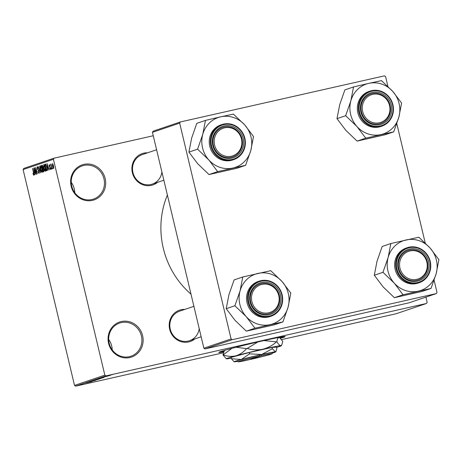 <?xml version="1.0" encoding="UTF-8"?>
<svg xmlns="http://www.w3.org/2000/svg" width="462" height="462" viewBox="0 0 462 462"><rect width="100%" height="100%" fill="white"/><g stroke="black" fill="none" stroke-linecap="round" stroke-linejoin="round"><path stroke-width="0.69" d="M108.68 339.454A17.527 16.511 -108.7 0 1 111.712 346.05A17.527 16.511 -108.7 0 1 112.208 349.873M108.593 343.376A18.503 17.429 -108.7 0 1 121.315 321.546A18.503 17.429 -108.7 0 1 142.614 335.689A18.503 17.429 -108.7 0 1 129.886 357.519A18.503 17.429 -108.7 0 1 108.593 343.376M141.407 335.995A17.527 16.511 71.3 0 0 119.67 323.036A17.527 16.511 71.3 0 0 109.176 343.278A17.527 16.511 71.3 0 0 130.913 356.237A17.527 16.511 71.3 0 0 141.407 335.995M71.24 182.299A17.527 16.511 -108.7 0 1 74.272 188.9A17.527 16.511 -108.7 0 1 74.769 192.723M71.154 186.226A18.503 17.429 -108.7 0 1 83.876 164.391A18.503 17.429 -108.7 0 1 105.174 178.534A18.503 17.429 -108.7 0 1 92.446 200.369A18.503 17.429 -108.7 0 1 71.154 186.226M103.967 178.846A17.527 16.511 71.3 0 0 82.23 165.887A17.527 16.511 71.3 0 0 71.737 186.128A17.527 16.511 71.3 0 0 93.474 199.087A17.527 16.511 71.3 0 0 103.967 178.846M280.411 338.328A34.078 1.12 166.6 0 0 283.322 337.422A34.078 1.12 166.6 0 0 285.141 336.602A34.078 1.12 166.6 0 0 257.346 342.088A34.078 1.12 166.6 0 0 220.651 351.582A34.078 1.12 166.6 0 0 218.832 352.402A34.078 1.12 166.6 0 0 223.735 351.83M280.064 338.028A34.078 1.12 166.6 0 0 283.229 337.041A34.078 1.12 166.6 0 0 284.592 336.532M194.877 338.9A16.551 15.593 -108.7 0 1 169.669 329.273A16.551 15.593 -108.7 0 1 184.887 309.39M193.901 306.335L179.585 311.186A15.581 14.674 71.3 0 0 170.259 329.175A15.581 14.674 71.3 0 0 189.576 340.696A15.581 14.674 71.3 0 0 199.214 328.632M157.577 182.317A16.551 15.593 -108.7 0 1 132.369 172.69A16.551 15.593 -108.7 0 1 147.586 152.807M156.595 149.752L142.284 154.603A15.581 14.674 71.3 0 0 132.952 172.592A15.581 14.674 71.3 0 0 152.275 184.113A15.581 14.674 71.3 0 0 161.908 172.055M191.002 294.178A83.737 78.886 -108.7 0 1 163.288 248.21A83.737 78.886 -108.7 0 1 167.388 195.051M109.806 375.398L110.701 375.196L109.806 375.398M107.548 375.999L105.157 376.559L107.548 375.999M106.306 376.235L106.653 376.195M108.455 375.854L109.35 375.652L108.455 375.854M107.45 376.137L103.719 377.038L107.45 376.137M107.808 376.108L107.363 376.16M104.372 376.853L104.678 376.848M104.227 377.177L100.052 378.095L104.204 377.096M103.315 377.662L96.899 379.152L102.934 377.725M100.081 378.753L93.665 380.249L99.7 378.823M91.88 381.548L85.788 382.929L91.967 381.543M105.96 375.895L75.641 386.157L74.521 385.412L104.839 375.15L105.96 375.895L426.472 303.476L427.142 302.327L425.9 297.112M75.641 386.157L223.394 352.772M281.543 339.634L396.159 313.738L426.472 303.476M90.95 381.67L86.781 382.588L90.933 381.589M89.287 381.883L95.345 380.393L89.287 381.883M96.292 380.001L90.54 381.306L96.373 379.92M92.856 380.532L98.504 379.325L92.856 380.532M100.421 378.47L94.785 379.88L100.421 378.47M102.443 377.639L98.019 378.782L102.443 377.639M109.748 375.254L106.889 375.964L109.748 375.254M111.66 374.769L112.555 374.567L111.66 374.769M104.839 375.15L53.419 159.303L23.1 169.566L23.77 168.422L54.089 158.154L153.263 135.747M52.749 168.74L52.327 167.856L52.749 168.74M51.398 169.196L50.976 168.318L51.398 169.196M47.973 170.351L46.997 163.525L49.203 169.941L48.354 168.087L47.673 168.318L47.973 170.351M43.734 164.541L45.264 167.7L45.64 170.143L45.316 171.35L44.502 170.501L43.769 168.295L43.717 164.541M40.5 165.633L42.03 168.792L42.406 171.24L42.082 172.442L41.268 171.593L40.535 169.387L40.483 165.639M38.993 173.487L37.809 171.471L38.825 172.707L38.952 171.437L37.208 168.705L37.335 166.701L38.404 168.48L37.526 167.475L37.636 169.317L38.473 169.883L39.149 171.362L38.958 173.498M34.702 174.85L33.72 168.018L35.932 174.434L35.083 172.58L34.402 172.811L34.702 174.85M74.521 385.412L23.1 169.566M34.078 174.717L33.455 174.855L32.952 173.302L33.697 174.445L33.79 173.874L32.525 168.422L33.79 172.857L33.87 175.219L33.455 174.855L33.87 175.219M36.354 174.29L34.575 167.729L36.879 172.69L35.811 167.308L37.393 173.937L35.089 168.988L36.354 174.29M40.552 172.869L38.196 166.505L40.258 172.13L39.593 166.031L40.552 172.869M42.198 165.153L43.07 166.655L43.844 169.646L43.711 171.8L43.099 172.003L41.522 165.379L42.169 165.159M46.91 170.715L46.333 170.911L44.756 164.281L45.311 164.097L45.646 164.114L46.858 167.111L46.91 170.715M50.433 169.612L49.584 168.226L50.283 168.919L50.37 168.081L49.122 166.153L49.238 164.628L50.023 165.846L49.411 165.309L49.295 165.985L50.543 167.897L50.404 169.623M51.958 169.005L50.612 164.253L50.993 164.957L51.028 164.022L51.958 169.005M53.598 168.543L52.454 166.233L52.425 163.548L53.54 165.812L53.598 168.543M231.092 338.958L232.213 339.703L204.989 348.92L203.869 348.175L231.092 338.958L179.672 123.111L152.448 132.328L153.118 131.179L180.342 121.962L384.465 75.843L385.585 76.588L387.93 86.417M204.989 348.92L409.118 302.795L436.342 293.578L437.012 292.434L434.113 280.284M425.231 242.995L396.812 123.7M232.213 339.703L436.342 293.578M203.869 348.175L152.448 132.328M180.342 121.962L179.672 123.111M54.089 158.154L53.419 159.303M219.294 352.09A34.078 1.12 166.6 0 0 223.972 351.391M34.072 174.359L33.697 174.445L34.072 174.359M34.003 170.022L34.28 172.014L34.829 171.829L33.795 168.74L34.003 170.022M35.037 171.841L34.28 172.014M39.316 172.597L38.825 172.707M41.586 171.523L41.268 171.593M40.65 166.418L40.731 169.335L41.898 171.668L41.828 168.838L40.65 166.418L41.182 166.297M42.4 171.552L41.898 171.668M42.371 165.182L41.522 165.379M41.903 166.083L42.377 168.064L42.937 167.804L42.902 166.828L42.244 165.968L41.903 166.083M43.22 167.873L42.377 168.064M42.562 168.838L43.11 171.165L43.717 170.871L43.653 169.721L42.949 168.705L42.562 168.838M44.04 170.952L43.11 171.165M44.034 170.796L43.717 170.871M44.04 170.905L43.532 171.021M44.82 170.426L44.502 170.501M43.884 165.321L43.965 168.237L45.132 170.576L45.062 167.746L43.884 165.321L44.416 165.2M45.634 170.461L45.132 170.576M45.605 164.091L44.756 164.281M45.137 164.992L46.344 170.068L46.968 168.815L46.662 167.169L45.796 164.911L45.137 164.992M47.268 169.86L46.344 170.068M46.136 164.83L45.484 164.87M47.268 169.82L46.702 169.947M47.28 165.529L47.557 167.521L48.106 167.336L47.072 164.241L47.28 165.529M48.314 167.348L47.557 167.521M50.681 168.832L50.283 168.919M49.815 165.217L49.411 165.309M52.564 164.241L52.651 166.164L53.436 167.85L53.355 165.927L52.564 164.241L52.997 164.143L52.581 164.241M53.84 167.764L53.43 167.856L53.84 167.764M88.646 382.166L90.835 381.629L88.646 382.166M97.424 379.314L99.428 378.875M99.359 378.961L97.43 379.337M95.715 379.649L98.106 379.042L95.698 379.579M98.319 379.059L101.057 378.372L98.296 378.961M102.593 377.87L97.632 378.99L102.662 377.783M98.949 378.551L104.106 377.344L98.932 378.482M103.679 377.362L104.106 377.344M101.917 377.673L104.106 377.136L101.917 377.673M109.592 375.294L110.995 374.982M110.967 375.046L109.598 375.311M399.977 268.179A14.605 13.762 71.3 0 0 416.788 279.343A14.605 13.762 71.3 0 0 426.836 262.11A14.605 13.762 71.3 0 0 410.025 250.947A14.605 13.762 71.3 0 0 399.977 268.179M427.419 262.012A15.581 14.674 -108.7 0 1 418.093 280.007A15.581 14.674 -108.7 0 1 398.77 268.486A15.581 14.674 -108.7 0 1 408.102 250.491A15.581 14.674 -108.7 0 1 427.419 262.012A15.581 14.674 71.3 0 0 408.102 250.491A15.581 14.674 71.3 0 0 398.77 268.486A15.581 14.674 71.3 0 0 418.093 280.007A15.581 14.674 71.3 0 0 427.419 262.012M394.242 283.108A26.346 24.815 -108.7 0 1 387.947 271.038A26.346 24.815 -108.7 0 1 388.144 257.496L382.963 272.303L394.242 283.108L403.049 294.756L431.017 288.432L436.197 273.631L438.9 259.661L430.093 248.019L418.815 237.208L390.846 243.532L388.144 257.496A26.346 24.815 -108.7 0 1 406.069 239.951A26.346 24.815 -108.7 0 1 430.093 248.019A26.346 24.815 -108.7 0 1 436.197 273.631A26.346 24.815 -108.7 0 1 418.272 291.175A26.346 24.815 71.3 0 1 394.242 283.108M383.056 271.956A30.238 28.488 71.3 0 0 383.131 272.262A30.238 28.488 71.3 0 0 383.2 272.568M398.186 268.584A16.551 15.593 -108.7 0 1 409.575 249.053A16.551 15.593 -108.7 0 1 428.626 261.706A16.551 15.593 -108.7 0 1 417.238 281.237A16.551 15.593 -108.7 0 1 398.186 268.584M430.232 261.365A18.503 17.429 -108.7 0 1 419.155 282.732C428.182 278.765 431.883 271.639 430.261 261.348C426.201 249.89 418.543 245.334 407.288 247.684L406.237 248.042A18.503 17.429 71.3 0 0 395.16 269.41A18.503 17.429 71.3 0 0 418.098 283.085L419.155 282.732A18.503 17.429 -108.7 0 1 396.211 269.051A18.503 17.429 -108.7 0 1 407.288 247.684A18.503 17.429 -108.7 0 1 430.226 261.353M431.017 288.432L422.355 291.366L394.386 297.69L383.108 286.879L374.301 275.237L382.963 272.303M394.386 297.69L403.049 294.756M374.301 275.237L377.004 261.267L382.184 246.465L390.846 243.532M438.808 260.008A30.238 28.488 71.3 0 0 438.657 259.396M419.057 237.48A30.238 28.488 71.3 0 0 418.48 237.283M391.181 243.457A30.238 28.488 71.3 0 0 390.748 243.872M402.806 294.485A30.238 28.488 71.3 0 0 403.384 294.681M430.682 288.513A30.238 28.488 71.3 0 0 431.11 288.092M251.894 301.64A14.605 13.762 71.3 0 0 268.705 312.803A14.605 13.762 71.3 0 0 278.753 295.57A14.605 13.762 71.3 0 0 261.942 284.401A14.605 13.762 71.3 0 0 251.894 301.64M279.343 295.472A15.581 14.674 -108.7 0 1 270.01 313.467A15.581 14.674 -108.7 0 1 250.693 301.946A15.581 14.674 -108.7 0 1 260.019 283.951A15.581 14.674 -108.7 0 1 279.343 295.472A15.581 14.674 71.3 0 0 260.019 283.951A15.581 14.674 71.3 0 0 250.693 301.946A15.581 14.674 71.3 0 0 270.01 313.467A15.581 14.674 71.3 0 0 279.343 295.472M246.159 316.568A26.346 24.815 -108.7 0 1 239.865 304.493A26.346 24.815 -108.7 0 1 240.061 290.956L234.881 305.763L246.159 316.568L254.966 328.216L282.935 321.893L288.115 307.091L290.817 293.122L282.011 281.479L270.732 270.668L242.764 276.986L240.061 290.956A26.346 24.815 -108.7 0 1 257.987 273.412A26.346 24.815 -108.7 0 1 282.011 281.479A26.346 24.815 -108.7 0 1 288.115 307.091A26.346 24.815 -108.7 0 1 270.189 324.636A26.346 24.815 71.3 0 1 246.159 316.568M234.973 305.417A30.238 28.488 71.3 0 0 235.048 305.723A30.238 28.488 71.3 0 0 235.123 306.029M250.104 302.044A16.551 15.593 -108.7 0 1 261.492 282.507A16.551 15.593 -108.7 0 1 280.544 295.166A16.551 15.593 -108.7 0 1 269.161 314.697A16.551 15.593 -108.7 0 1 250.104 302.044M247.078 302.864A18.503 17.429 71.3 0 0 270.022 316.545L271.073 316.187A18.503 17.429 -108.7 0 1 248.129 302.512A18.503 17.429 -108.7 0 1 259.205 281.144A18.503 17.429 -108.7 0 1 282.149 294.808A18.503 17.429 -108.7 0 1 271.073 316.187C280.099 312.225 283.801 305.093 282.178 294.808C278.118 283.345 270.461 278.794 259.205 281.144L258.154 281.497A18.503 17.429 71.3 0 0 247.078 302.864M282.935 321.893L274.272 324.826L246.304 331.144L235.025 320.339L226.218 308.691L234.881 305.763M246.304 331.144L254.966 328.216M226.218 308.691L228.921 294.727L234.101 279.92L242.764 276.986M290.725 293.468A30.238 28.488 71.3 0 0 290.581 292.85M270.975 270.94A30.238 28.488 71.3 0 0 270.397 270.744M243.099 276.911A30.238 28.488 71.3 0 0 242.671 277.333M254.724 327.945A30.238 28.488 71.3 0 0 255.301 328.136M282.6 321.968A30.238 28.488 71.3 0 0 283.033 321.552M389.53 105.527A14.605 13.762 71.3 0 0 372.719 94.364A14.605 13.762 71.3 0 0 362.676 111.596A14.605 13.762 71.3 0 0 379.487 122.765A14.605 13.762 71.3 0 0 389.53 105.527M361.469 111.902A15.581 14.674 -108.7 0 1 370.795 93.907A15.581 14.674 -108.7 0 1 390.119 105.428A15.581 14.674 -108.7 0 1 380.792 123.423A15.581 14.674 -108.7 0 1 361.469 111.902A15.581 14.674 71.3 0 0 380.792 123.423A15.581 14.674 71.3 0 0 390.119 105.428A15.581 14.674 71.3 0 0 370.795 93.907A15.581 14.674 71.3 0 0 361.469 111.902M393.716 131.855L385.054 134.783L357.086 141.106L345.801 130.296L336.994 118.653L339.703 104.683L344.877 89.882L353.54 86.948L350.837 100.912L345.657 115.719L356.941 126.524L365.742 138.173L393.716 131.855L398.891 117.048L401.599 103.078L392.792 91.436A26.346 24.815 -108.7 0 1 399.087 103.505A26.346 24.815 -108.7 0 1 398.891 117.048A26.346 24.815 -108.7 0 1 380.965 134.592A26.346 24.815 -108.7 0 1 356.941 126.524A26.346 24.815 -108.7 0 1 350.837 100.912A26.346 24.815 -108.7 0 1 368.763 83.368L353.54 86.948M401.501 103.424A30.238 28.488 71.3 0 0 401.432 103.118A30.238 28.488 71.3 0 0 401.357 102.812M391.32 105.122A16.551 15.593 -108.7 0 1 379.937 124.653A16.551 15.593 -108.7 0 1 360.88 112A16.551 15.593 -108.7 0 1 372.268 92.469A16.551 15.593 -108.7 0 1 391.32 105.122M368.93 91.459A18.503 17.429 71.3 0 0 357.854 112.826A18.503 17.429 71.3 0 0 380.798 126.501L381.849 126.149A18.503 17.429 -108.7 0 1 358.905 112.468A18.503 17.429 -108.7 0 1 369.987 91.101A18.503 17.429 -108.7 0 1 392.925 104.782A18.503 17.429 -108.7 0 1 381.849 126.149C390.875 122.182 394.577 115.055 392.96 104.764C388.9 93.307 381.242 88.75 369.987 91.101L368.93 91.459M381.751 80.896L381.508 80.625L368.763 83.368A26.346 24.815 71.3 0 1 392.792 91.436L381.751 80.896A30.238 28.488 71.3 0 0 381.173 80.706M357.086 141.106L365.742 138.173M336.994 118.653L345.657 115.719M345.755 115.373A30.238 28.488 71.3 0 0 345.899 115.991M365.506 137.901A30.238 28.488 71.3 0 0 366.077 138.098M393.381 131.93A30.238 28.488 71.3 0 0 393.809 131.508M353.875 86.873A30.238 28.488 71.3 0 0 353.447 87.289M241.453 138.987A14.605 13.762 71.3 0 0 224.636 127.818A14.605 13.762 71.3 0 0 214.593 145.056A14.605 13.762 71.3 0 0 231.404 156.22A14.605 13.762 71.3 0 0 241.453 138.987M213.386 145.363A15.581 14.674 -108.7 0 1 222.713 127.368A15.581 14.674 -108.7 0 1 242.036 138.889A15.581 14.674 -108.7 0 1 232.709 156.884A15.581 14.674 -108.7 0 1 213.386 145.363A15.581 14.674 71.3 0 0 232.709 156.884A15.581 14.674 71.3 0 0 242.036 138.889A15.581 14.674 71.3 0 0 222.713 127.368A15.581 14.674 71.3 0 0 213.386 145.363M245.634 165.309L236.971 168.243L209.003 174.561L197.719 163.756L188.918 152.113L191.62 138.144L196.8 123.337L205.463 120.409L202.754 134.373L197.58 149.18L208.859 159.985L217.666 171.633L245.634 165.309L250.814 150.508L253.517 136.538L244.71 124.896A26.346 24.815 -108.7 0 1 251.005 136.966A26.346 24.815 -108.7 0 1 250.814 150.508A26.346 24.815 -108.7 0 1 232.883 168.053A26.346 24.815 -108.7 0 1 208.859 159.985A26.346 24.815 -108.7 0 1 202.754 134.373A26.346 24.815 -108.7 0 1 220.68 116.828L205.463 120.409M253.419 136.885A30.238 28.488 71.3 0 0 253.349 136.579A30.238 28.488 71.3 0 0 253.274 136.273M243.243 138.583A16.551 15.593 -108.7 0 1 231.855 158.114A16.551 15.593 -108.7 0 1 212.803 145.461A16.551 15.593 -108.7 0 1 224.185 125.93A16.551 15.593 -108.7 0 1 243.243 138.583M220.853 124.919A18.503 17.429 71.3 0 0 209.771 146.281A18.503 17.429 71.3 0 0 232.715 159.962L233.766 159.609A18.503 17.429 -108.7 0 1 210.822 145.928A18.503 17.429 -108.7 0 1 221.904 124.561A18.503 17.429 -108.7 0 1 244.848 138.242A18.503 17.429 -108.7 0 1 233.766 159.609C242.793 155.642 246.5 148.516 244.877 138.225C240.817 126.761 233.16 122.211 221.904 124.561L220.853 124.919M233.668 114.357L233.431 114.085L220.68 116.828A26.346 24.815 71.3 0 1 244.71 124.896L233.668 114.357A30.238 28.488 71.3 0 0 233.096 114.16M209.003 174.561L217.666 171.633M188.918 152.113L197.58 149.18M197.672 148.833A30.238 28.488 71.3 0 0 197.817 149.445M217.423 171.362A30.238 28.488 71.3 0 0 218 171.558M245.299 165.384A30.238 28.488 71.3 0 0 245.726 164.969M205.798 120.328A30.238 28.488 71.3 0 0 205.365 120.749M259.806 356.075L248.689 359.84A17.527 0.578 166.6 0 1 238.109 361.833L236.937 361.117A18.503 0.606 166.6 0 1 259.892 355.024L259.806 356.075A17.527 0.578 166.6 0 0 238.109 361.833M272.649 352.974A21.419 0.705 166.6 0 0 275.75 351.871L276.894 348.446L276.582 347.124L272.014 347.389L249.272 352.529L231.092 357.403L231.41 358.726L234.095 361.792A21.419 0.705 166.6 0 0 234.459 361.815A21.419 0.705 166.6 0 0 237.364 361.376M276.126 351.259L275.381 351.801L272.326 348.712L272.014 347.389M272.326 348.712L261.723 354.504L249.584 353.852L249.272 352.529M249.584 353.852L241.262 359.511L231.41 358.726M276.64 347.372A28.24 0.93 166.6 0 0 281.294 345.755A28.24 0.93 166.6 0 0 280.809 345.668A28.24 0.93 166.6 0 0 262.809 349.226A28.24 0.93 166.6 0 0 235.839 355.827A28.24 0.93 166.6 0 0 226.392 358.835A28.24 0.93 166.6 0 0 226.865 358.864A28.24 0.93 166.6 0 0 231.277 358.177M276.894 341.764C277.206 339.166 277.864 337.751 278.869 337.526L279.729 337.791L282.779 341.424L281.797 344.947L280.809 345.668C279.741 345.576 278.436 344.277 276.894 341.764A32.427 1.068 166.6 0 0 276.49 341.845C272.488 345.449 267.931 347.909 262.809 349.226C257.6 350.236 252.391 349.988 247.182 348.469L257.825 341.978M263.894 340.592L276.49 341.845M236.226 347.239L246.581 348.614C243.538 352.142 239.951 354.55 235.839 355.827C231.693 356.779 227.466 356.468 223.158 354.897L231.866 348.371M225.947 349.988A28.24 0.93 -13.4 0 0 224.434 350.635L222.955 354.966L226.392 358.835M247.182 348.469A32.427 1.068 166.6 0 0 246.581 348.614M277.702 337.653A28.24 0.93 -13.4 0 1 278.869 337.526A28.24 0.93 -13.4 0 1 279.343 337.555L279.729 337.791M275.75 351.871A21.419 0.705 166.6 0 0 275.381 351.801A21.419 0.705 166.6 0 0 261.723 354.504A21.419 0.705 166.6 0 0 241.262 359.511A21.419 0.705 166.6 0 0 234.095 361.792M259.904 355.024L261.694 354.614A18.503 0.606 166.6 0 1 272.909 352.541L272.187 353.713A17.527 0.578 166.6 0 0 261.602 355.671L261.683 354.62M250.375 359.269L261.602 355.671M250.479 359.436A17.527 0.578 166.6 0 0 272.187 353.713M38.739 170.218L38.167 170.351M43.22 167.833L42.747 167.937M50.387 167.365L49.96 167.463M396.933 268.867A17.914 16.88 71.3 0 0 417.556 282.565A17.914 16.88 71.3 0 0 429.879 261.423A17.914 16.88 71.3 0 0 409.257 247.724A17.914 16.88 71.3 0 0 396.933 268.867M248.851 302.327A17.914 16.88 71.3 0 0 269.473 316.025A17.914 16.88 71.3 0 0 281.797 294.883A17.914 16.88 71.3 0 0 261.174 281.185A17.914 16.88 71.3 0 0 248.851 302.327M392.579 104.839A17.914 16.88 71.3 0 0 371.95 91.141A17.914 16.88 71.3 0 0 359.627 112.283A17.914 16.88 71.3 0 0 380.255 125.982A17.914 16.88 71.3 0 0 392.579 104.839M244.496 138.3A17.914 16.88 71.3 0 0 223.874 124.601A17.914 16.88 71.3 0 0 211.55 145.744A17.914 16.88 71.3 0 0 232.172 159.442A17.914 16.88 71.3 0 0 244.496 138.3M201.155 336.781L189.576 340.696M152.275 184.113L163.848 180.197M281.294 345.755L281.797 344.947"/></g></svg>

